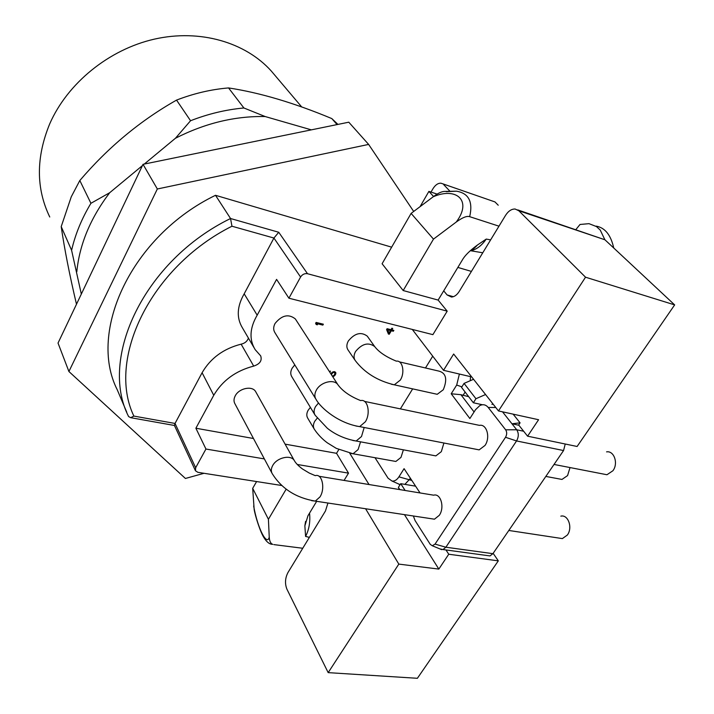 <?xml version="1.0" encoding="UTF-8"?>
<svg xmlns="http://www.w3.org/2000/svg" width="714" height="714" viewBox="0 0 714 714"><rect width="100%" height="100%" fill="white"/><g stroke="black" fill="none" stroke-linecap="round" stroke-linejoin="round"><path stroke-width="1.07" d="M49.757 217.002C35.986 188.505 35.959 157.491 49.668 123.959C67.455 83.199 108.974 49.409 154.527 39.1C200.143 28.837 245.464 42.34 271.24 70.981L275.265 75.729M71.605 250.311L61.208 226.624L71.275 196.778L79.816 180.526L90.928 203.303C81.699 218.662 75.265 234.326 71.605 250.311L81.325 294.079M337.936 124.415L331.805 118.578C294.168 102.878 259.753 92.659 228.551 87.929C211.103 89.393 193.771 93.454 176.545 100.103C140.274 120.63 108.028 147.432 79.816 180.526M142.407 165.612L109.706 192.709C90.464 218.091 79.495 244.438 76.809 271.748M144.29 164.059L175.439 138.257C205.061 123.192 234.977 115.954 265.18 116.543L243.902 107.984C226.026 109.599 208.247 113.847 190.558 120.737L175.439 138.257M311.34 129.859L265.18 116.543M498.229 205.23L494.972 201.928L440.984 183.212C437.994 183.052 435.29 184.944 432.862 188.889L431.006 192.084M413.692 211.46L368.629 144.415L348.78 122.192L143.032 164.318L58.03 343.059L68.91 371.512L185.417 478.469L204.043 473.293M327.94 503.031L325.468 510.965L287.983 572.503C285.1 578.099 284.752 583.659 286.921 589.175L328.181 672.633L417.378 678.3L498.31 560.847L493.151 553.332M513.134 414.147L520.078 422.84L518.667 424.973L527.592 436.183L577.108 446.482L674.659 304.896L604.945 239.788L517.766 209.907M494.972 201.928L442.635 183.766M498.31 560.847L448.749 554.234L445.982 549.95M369.031 484.529L349.735 453.229M520.078 422.84L511.965 423.777L502.522 411.826M518.891 425.249L511.965 423.777L516.713 429.774C518.855 433.166 518.792 436.897 516.543 440.949L445.884 547.219L442.992 549.548L439.851 548.879M413.361 515.99L415.102 520.595L430.265 544.371L432.291 545.755L435.04 544.113L505.521 437.289C507.02 434.576 507.065 432.077 505.655 429.81L488.206 407.444C485.85 404.659 483.057 404.026 479.826 405.561L475.551 409.675L469.866 418.529L451.203 393.78L456.692 385.06L459.388 374.038M375.002 457.71L388.068 478.193L392.031 481.058C394.592 481.334 396.895 479.933 398.93 476.854L404.079 468.661L420.055 492.946M432.729 356.17L425.482 367.969M412.656 388.871L400.367 408.881M364.515 401.402L479.442 425.365C486.734 423.688 490.643 437.477 485.011 445.447L479.148 449.874L474.917 449.044M430.355 518.569L434.451 519.194L439.306 515.312C444.902 507.44 440.752 492.999 433.657 495.186L318.997 476.283M403.401 449.829L400.973 457.406L395.859 461.458L392.682 460.887M434.023 393.592L437.227 394.298L443.287 389.746C447.526 379.339 446.116 373.145 439.065 371.146L399.349 361.864M443.921 443.01L441.323 451.659L435.861 455.889L432.202 455.211M487.234 555.546L490 555.92L492.919 553.671L563.56 450.543L565.238 444.01M493.249 404.285L491.91 404.338M474.078 411.969L460.905 394.69L451.203 393.78M468.687 396.681L460.905 394.69M463.011 395.413L465.135 392.057M470.249 380.723L470.535 376.653M398.216 483.797L400.027 484.788M404.883 484.369L410.443 478.326M412.299 329.431L443.537 370.316L471.695 376.921M448.749 554.234L438.833 569.085L404.445 514.633M527.592 436.183L538.579 419.725L498.488 410.943L585.534 277.202L518.828 210.764L515.133 209.023C511.545 208.925 508.359 211.032 505.583 215.333L459.2 291.464C456.942 294.998 454.372 296.854 451.48 297.042L447.116 294.953L443.706 290.857L438.137 300.076L447.196 311.161L307.511 273.721C304.655 273.266 302.343 274.372 300.576 277.023L273.926 238.039L231.952 226.222C150.11 267.223 106.591 359.561 133.866 416.083L175.037 423.447L174.439 425.473L195.341 470.508M328.181 672.633L398.814 564.105L438.833 569.085M344.077 480.415L348.512 473.141L336.535 453.319L338.793 449.57M398.814 564.105L365.586 508.743M498.488 410.943L453.658 354.019L443.537 370.316M253.827 347.352L242.465 327.913C236.361 317.864 236.932 306.502 244.179 293.829L257.174 315.177L276.586 279.379L288.92 298.211L432.889 334.643L447.196 311.161M433.577 196.502L428.9 191.388L420.073 206.658M309.537 513.134C310.429 521.738 309.117 529.502 305.592 536.428L304.86 525.861L307.966 515.74L316.668 501.317M252.685 488.349L268.419 519.283L269.24 537.124C269.499 541.239 270.668 543.631 272.748 544.318C269.803 544.416 266.965 542.337 264.234 538.079C260.405 532.644 255.068 515.428 254.157 509.421L252.685 488.349L256.603 481.548M411.112 213.397L433.184 196.796C437.861 193.262 441.663 191.468 444.59 191.414L456.505 191.191C468.732 193.262 473.123 201.75 469.678 216.672C466.929 215.726 462.458 217.511 456.273 222.018L433.487 239.119L411.112 213.397L382.097 263.752L403.187 290.544L433.487 239.119M575.921 229.524L580.009 224.473L588.979 223.66L596.467 226.57L600.242 230.078L604.847 239.699M272.748 544.318L271.142 544.086M269.24 537.124C267.045 546.469 257.718 528.726 253.657 506.056M268.419 519.283L286.18 489.144M281.807 485.511L197.894 472.329L195.475 470.794L195.663 467.741L175.037 423.447L202.089 372.735C210.55 358.169 223.562 348.646 241.127 344.166C244.831 343.336 247.258 341.31 248.418 338.097M391.656 247.169L215.503 195.297C131.563 235.906 87.635 331.599 117.23 389.719L126.762 412.219M215.503 195.297L230.542 218.52C144.255 260.494 98.675 358.089 128.6 416.557L130.698 417.69L133.866 416.083M244.179 293.829L273.926 238.039L278.746 232.264L230.542 218.52L231.952 226.222M368.629 144.415L157.339 188.987L68.91 371.512M428.9 191.388L437.102 194.101M443.697 184.623L449.561 190.834M471.418 271.409L457.852 267.42M443.706 290.857L462.369 259.941C464.832 255.541 469.866 250.56 477.479 244.991L486.243 239.083C481.379 246 476.077 249.864 470.321 250.685L482.762 252.783M273.864 544.604L302.745 548.263M469.678 216.672L498.97 226.177M438.137 300.076L403.187 290.544M613.745 248.008C610.845 234.977 604.981 227.677 596.136 226.124M596.467 226.57L600.242 230.078M446.223 191.655L456.505 191.191M433.184 196.796C455.987 186.756 472.65 200.295 456.273 222.018M288.92 298.211L300.576 277.023M336.535 453.319L285.1 444.144M253.47 438.503L195.886 428.23L213.754 395.288L202.089 372.735M257.174 315.177C249.695 328.056 249.034 339.552 255.184 349.664L260.672 355.849C262.252 360.597 259.932 364.015 253.702 366.103C235.79 370.771 222.465 380.5 213.754 395.288M323.362 324.201L316.123 322.433L315.615 323.344L316.186 324.504L317.418 324.808L316.846 323.638L322.853 325.102L323.362 324.201M386.577 329.573L388.398 334.027L389.264 334.241L391.326 330.76L393.334 331.26L393.851 330.386L391.843 329.886L392.709 328.431L391.852 328.217L390.986 329.672L387.095 328.699L386.577 329.573M331.341 374.573L332.929 372.61L334.357 372.44L334.991 373.065L334.357 375.011L332.447 376.287M332.769 376.778L335.089 375.171L335.857 373.574L335.491 372.208L334.331 371.628L332.581 372.048L330.868 373.85M329.814 372.217L330.466 371.093L329.377 371.53M295.712 319.524L295.337 318.935C288.617 313.633 281.851 315.142 275.051 323.478C273.266 326.932 273.23 329.993 274.935 332.67L315.695 398.823M271.9 473.034L234.96 403.812C233.612 401.438 233.71 398.769 235.263 395.797C239.083 388.166 252.265 385.48 255.63 391.593L255.978 392.2M310.394 407.373L308.162 410.229C306.493 413.281 306.368 415.967 307.796 418.288L314.089 428.828M355.019 360.195L348.137 350.101C346.37 347.522 346.442 344.469 348.343 340.962C354.76 333.17 361.07 331.564 367.273 336.142L367.585 336.589M294.784 364.881L292.124 368.228C290.402 371.458 290.321 374.323 291.874 376.813L314.838 414.727M389.005 333.01L387.729 329.859L390.469 330.546L389.005 333.01L386.783 329.234M348.512 473.141L297.274 464.475M264.367 458.915L205.944 449.035L195.886 428.23M205.944 449.035L195.663 467.741M253.702 366.103L241.127 344.166M322.853 325.102L322.023 323.879M316.846 323.638L316.088 322.505M317.418 324.808L315.999 322.666M387.622 332.117L388.005 331.662M391.843 329.886L391.299 329.145M393.334 331.26L392.423 330.029M391.326 330.76L390.415 329.529M389.264 334.241L387.72 332.144M387.729 329.859L386.997 328.859M390.469 330.546L389.558 329.315M335.83 372.762L335.446 372.164M335.857 373.574L334.634 371.691M335.589 374.323L335.027 373.458M335.089 375.171L334.652 374.502M334.527 375.85L334.143 375.252M333.679 376.465L333.313 375.912M332.84 376.769L332.483 376.224M334.357 372.44L333.866 371.691M334.063 372.378L333.634 371.717M333.536 372.422L333.161 371.842M332.929 372.61L332.572 372.056M332.385 372.967L332.037 372.44M331.903 373.511L331.519 372.913M331.403 374.368L330.966 373.69M606.561 451.873C614.094 450.472 618.556 463.44 612.924 470.74L606.962 474.748L602.527 473.882M558.071 537.945L562.373 538.597L567.335 535.054C572.94 527.807 568.183 514.241 560.829 516.151M570.031 467.563L567.568 475.595L561.972 479.433L558.125 478.719M674.659 304.896L585.534 277.202M143.032 164.318L157.339 188.987M473.56 379.286L464.064 383.391L461.539 387.39L473.355 402.758L482.441 404.758M415.602 486.172L400.732 483.673L398.385 487.385L399.376 489.536M485.565 394.53L475.943 398.715L473.355 402.758M475.943 398.715L464.064 383.391M399.813 489.608L398.385 487.385M405.124 490.482L400.732 483.673M109.706 192.709L90.928 203.303M228.551 87.929L243.902 107.984M331.805 118.578L337.062 124.593M176.545 100.103L190.558 120.737M61.208 226.624C64.528 249.311 69.624 275.176 76.487 304.244M488.206 407.444L495.775 407.498M505.655 429.81L516.713 429.774L523.657 431.238M435.04 544.113L445.884 547.219L492.919 553.671M505.521 437.289L516.543 440.949L563.56 450.543M456.692 385.06L461.878 386.854M398.93 476.854L411.853 480.477M453.363 296.685L447.116 294.953M309.376 537.374L305.592 536.428M486.243 239.083L490.643 239.85M278.746 232.264L307.511 273.721M295.337 318.935L337.927 384.757C334.098 378.723 320.702 381.936 316.427 389.978C314.463 393.584 314.347 396.743 316.088 399.447C321.273 408.774 339.293 423.491 359.669 426.615L355.938 425.999M337.927 384.757C341.694 389.942 348.53 395.788 360.704 400.608C367.648 398.635 370.941 413.183 365.363 421.778L359.669 426.615L479.148 449.874M311.661 500.666L315.293 501.112C296.06 497.899 281.709 488.751 272.239 473.677C270.874 471.285 271.043 468.536 272.748 465.448C276.943 457.504 290.91 454.381 294.302 460.557L255.63 391.593M434.451 519.194L315.293 501.112L319.997 496.899C325.513 488.438 322.05 473.204 315.302 475.667L309.305 473.079L302.504 469C298.443 465.947 295.712 463.136 294.302 460.557M317.186 418.217L314.785 421.233C313.089 424.303 312.955 426.999 314.383 429.328C317.935 434.576 322.246 439.074 327.333 442.841L336.312 448.374L353.046 453.765L350.11 453.301M360.552 441.832L358.089 449.588L353.046 453.765L395.859 461.458M391.361 384.248L394.298 384.819C377.644 380.857 364.658 372.806 355.34 360.668C353.564 358.089 353.644 355.028 355.581 351.484C362.087 343.63 368.46 341.997 374.689 346.567L367.273 336.142M437.227 394.298L394.298 384.819L400.295 380.107C405.231 372.529 402.58 360.052 396.368 361.159C386.113 356.946 378.884 352.082 374.689 346.567M318.542 402.937L315.561 406.552C313.732 409.872 313.607 412.781 315.177 415.28L327.351 428.275C335.473 434.728 345.067 438.967 356.152 441.011L352.85 440.484M364.185 427.49L361.507 436.531L356.152 441.011L435.861 455.889M604.945 239.788L518.828 210.764M271.24 70.981L301.745 107.002M432.291 545.755L441.752 549.673M392.031 481.058L400.126 484.636M490 555.92L442.992 549.548M305.574 521.407L304.86 525.861M130.698 417.69L174.439 425.473M477.479 244.991C474.551 248.186 472.168 250.078 470.347 250.659M554.037 464.448L606.962 474.748M562.373 538.597L508.805 530.466M545.826 476.425L561.972 479.433"/></g></svg>
